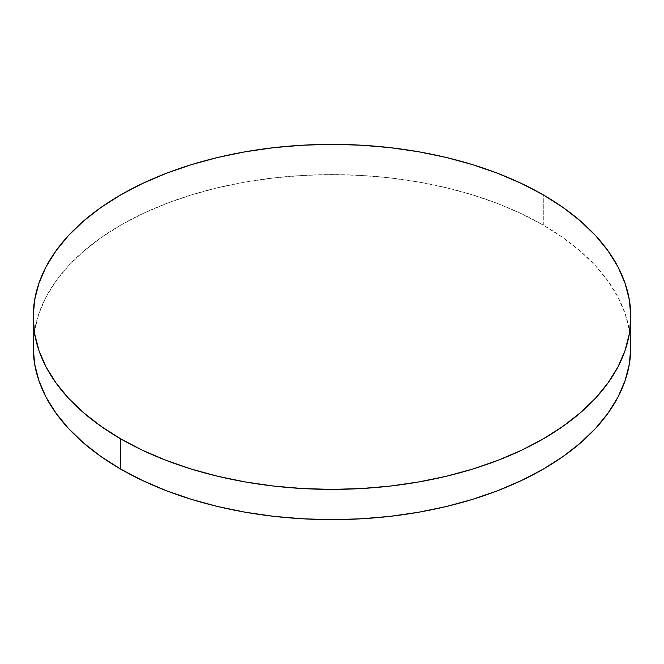 <?xml version="1.0" encoding="UTF-8"?>
<svg xmlns="http://www.w3.org/2000/svg" width="664" height="664" viewBox="0 0 664 664"><rect width="100%" height="100%" fill="white"/><g stroke="black" fill="none" stroke-linecap="round" stroke-linejoin="round"><path stroke-width="0.5" stroke-dasharray="3.32 2.49" d="M543.285 225.146L543.285 194.892L543.285 225.146A298.8 172.507 0 0 0 217.651 187.746A298.8 172.507 0 0 0 33.2 347.131L34.636 330.216L38.944 313.474L46.065 297.049L55.942 281.113L68.483 265.808L83.556 251.282L101.028 237.687L120.715 225.146L142.445 213.775L165.992 203.69L191.149 194.984L217.651 187.746L245.265 182.044L273.709 177.935L302.709 175.445L332 174.615L361.291 175.445L390.291 177.935L418.735 182.044L446.349 187.746L472.851 194.984L498.008 203.69L521.555 213.775L543.285 225.146A298.8 172.507 0 0 1 630.8 347.131L629.364 330.216L625.056 313.474L617.935 297.049L608.058 281.113L595.517 265.808L580.444 251.282L562.972 237.687L543.285 225.146"/><path stroke-width="1" d="M630.8 347.131L629.364 364.038L625.056 380.779L617.935 397.205L608.058 413.149L595.517 428.446L580.444 442.971L562.972 456.566L543.285 469.108L521.555 480.479L498.008 490.563L472.851 499.27L446.349 506.507L418.735 512.21L390.291 516.326L361.291 518.808L332 519.638L302.709 518.808L273.709 516.326L245.265 512.21L217.651 506.507L191.149 499.27L165.992 490.563L142.445 480.479L120.715 469.108L101.028 456.566L83.556 442.971L68.483 428.446L55.942 413.149L46.065 397.205L38.944 380.779L34.636 364.038L33.2 347.131A298.8 172.507 0 0 0 120.715 469.108A298.8 172.507 0 0 0 446.349 506.507A298.8 172.507 0 0 0 630.8 347.131L630.8 316.869A298.8 172.507 180 0 1 446.349 476.254A298.8 172.507 180 0 1 120.715 438.854L120.715 469.108L120.715 438.854A298.8 172.507 180 0 1 33.2 316.869A298.8 172.507 180 0 1 217.651 157.492A298.8 172.507 180 0 1 543.285 194.892A298.8 172.507 180 0 1 630.8 316.869L629.364 299.962L625.056 283.221L617.935 266.795L608.058 250.851L595.517 235.554L580.444 221.029L562.972 207.434L543.285 194.892L521.555 183.521L498.008 173.437L472.851 164.73L446.349 157.492L418.735 151.79L390.291 147.674L361.291 145.192L332 144.362L302.709 145.192L273.709 147.674L245.265 151.79L217.651 157.492L191.149 164.73L165.992 173.437L142.445 183.521L120.715 194.892L101.028 207.434L83.556 221.029L68.483 235.554L55.942 250.851L46.065 266.795L38.944 283.221L34.636 299.962L33.2 316.869L34.636 333.784L38.944 350.526L46.065 366.951L55.942 382.887L68.483 398.192L83.556 412.717L101.028 426.313L120.715 438.854L142.445 450.225L165.992 460.31L191.149 469.016L217.651 476.254L245.265 481.956L273.709 486.065L302.709 488.555L332 489.385L361.291 488.555L390.291 486.065L418.735 481.956L446.349 476.254L472.851 469.016L498.008 460.31L521.555 450.225L543.285 438.854L562.972 426.313L580.444 412.717L595.517 398.192L608.058 382.887L617.935 366.951L625.056 350.526L629.364 333.784L630.8 316.869M33.2 347.131L33.2 316.869"/></g></svg>

